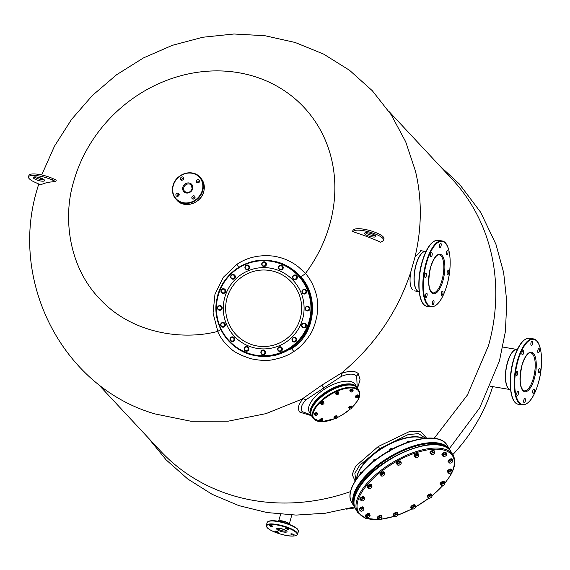 <?xml version="1.0" encoding="UTF-8"?>
<svg xmlns="http://www.w3.org/2000/svg" width="570" height="570" viewBox="0 0 570 570"><rect width="100%" height="100%" fill="white"/><g stroke="black" fill="none" stroke-linecap="round" stroke-linejoin="round"><path stroke-width="0.85" d="M492.665 386.617A161.517 143.953 137 0 1 452.78 454.653M354.996 507.906A161.517 143.953 137 0 1 346.553 509.11M425.27 438.159L418.651 433.628L408.156 434.568L379.784 448.676L359.599 465.369L354.861 473.307L355.773 480.061M434.226 438.266L467.421 395.003L488.476 345.705A199.336 177.662 -43 0 0 451.982 178.994L389.011 111.499M350.5 491.618A199.336 177.662 137 0 1 160.476 450.963L97.506 383.46M412.466 289.738C410.015 286.56 409.424 280.782 410.678 272.417L414.974 257.113A199.336 177.662 -43 0 0 415.416 170.986L405.712 141.816L391.227 114.812L372.331 90.744L349.56 70.302L323.568 54.072L295.103 42.458L264.957 35.732L233.942 34.001L202.856 37.235L172.453 45.287L143.469 57.912L116.579 74.763L92.425 95.425L71.564 119.401L54.513 146.112L41.71 174.954M414.974 257.113L421.244 250.75M426.588 438.123L420.881 431.711L409.232 431.661L378.266 446.51L355.637 466.196L352.182 474.511L355.124 481.066M410.678 272.417C397.611 311.804 374.725 345.221 342.029 372.673L341.295 373.5C349.481 370.593 355.124 370.643 358.238 373.649L356.692 376.136C353.87 373.393 348.776 373.464 341.416 376.343L341.295 373.5M341.416 376.343L305.983 399.741L303.162 398.679C298.26 404.358 297.162 408.861 299.884 412.188L311.512 415.701M357.511 388.248L360.076 379.791L358.238 373.649M303.162 398.679L265.919 413.649L228.363 421.145L190.907 421.237L155.019 413.927C62.501 387.322 8.536 281.038 37.513 188.143L38.732 183.989M56.038 180.825A321.416 268.94 -98.1 0 1 56.245 180.091L52.625 178.474A15.761 4.026 -164.3 0 0 37.449 174.206A15.761 4.026 -164.3 0 0 28.913 175.425L28.5 176.892A15.761 4.026 -164.3 0 0 35.126 182.371L40.776 184.901A78.197 19.971 15.7 0 1 55.831 181.559A321.416 268.94 -98.1 0 1 56.038 180.825M329.724 224.552A139.999 124.78 -43 0 0 238.353 72.661A139.999 124.78 -43 0 0 73.73 181.388C62.721 216.913 68.35 267.088 100.413 299.585C131.542 332.973 181.552 340.824 217.64 331.441C220.633 338.16 225.1 343.952 231.042 348.819C234.242 352.146 240.875 355.452 250.942 358.737C260.241 360.632 267.658 360.931 273.187 359.627C281.573 357.974 288.47 355.26 293.878 351.483C299.442 348.021 304.615 342.769 309.382 335.723C312.716 331.142 315.288 324.252 317.091 315.046C317.96 304.622 317.519 297.227 315.752 292.866C313.65 285.442 310.222 278.958 305.484 273.422C316.678 258.367 324.765 242.079 329.724 224.552M354.376 229.354L352.994 230.13A321.416 76.936 109.4 0 1 352.787 230.864A321.416 76.936 109.4 0 1 352.581 231.598A78.197 19.971 15.7 0 1 380.66 242.214L382.819 241.003A15.761 4.026 15.7 0 0 383.56 240.177A15.761 4.026 15.7 0 0 371.369 232.596A15.761 4.026 15.7 0 0 353.963 230.821L354.376 229.354A15.761 4.026 15.7 0 1 371.775 231.135A15.761 4.026 15.7 0 1 383.973 238.709L383.56 240.177M342.029 372.673L321.836 385.149L302.086 399.057M305.983 399.741C301.245 404.857 300.148 408.875 302.684 411.804L310.999 414.867A26.79 11.934 149 0 0 311.363 415.395M357.212 387.828L356.692 376.136M44.068 179.692A5.907 1.511 15.7 0 1 34.243 176.928M55.831 181.559L52.212 179.942A15.761 4.026 -164.3 0 0 37.036 175.667A15.761 4.026 -164.3 0 0 28.5 176.892M352.581 231.598L353.963 230.821M365.491 232.788A5.907 1.511 -164.3 0 0 375.317 235.545M217.64 331.441L220.889 329.56M305.484 273.422L298.559 267.038C294.255 263.753 294.398 264.003 290.707 261.844C285.613 259.001 279.678 257.077 272.902 256.058C259.108 254.655 247.109 257.412 236.899 264.33L223.255 277.348L214.954 294.327L213.059 313.13L217.811 331.377M291.548 348.719C315.516 334.398 319.371 296.371 300.54 276.414L288.121 266.418L272.845 261.074A48.058 47.738 -80 0 0 272.724 261.053L272.845 261.074A48.058 47.738 -80 0 1 290.657 348.562A48.058 47.738 -80 0 1 256.194 355.744L274.968 355.58L291.548 348.719L293.878 351.483M305.356 273.557C302.991 275.552 301.387 276.5 300.54 276.414M33.552 178.132A5.907 1.511 15.7 0 1 33.26 177.448A5.907 1.511 15.7 0 1 38.226 177.306A5.907 1.511 15.7 0 1 44.353 179.956A5.907 1.511 15.7 0 1 44.638 180.647A5.907 1.511 15.7 0 1 39.672 180.783A5.907 1.511 15.7 0 1 33.552 178.132M375.601 235.809A5.907 1.511 -164.3 0 0 369.474 233.159A5.907 1.511 -164.3 0 0 364.508 233.301A5.907 1.511 -164.3 0 0 364.793 233.985A5.907 1.511 -164.3 0 0 370.92 236.643A5.907 1.511 -164.3 0 0 375.886 236.5A5.907 1.511 -164.3 0 0 375.601 235.809M309.36 412.139A26.79 11.934 -31 0 1 325.085 388.769A26.79 11.934 -31 0 1 354.59 383.617A26.79 11.934 149 0 1 355.267 384.522L356.906 387.244A26.79 11.934 149 0 0 356.221 386.339A26.79 11.934 149 0 0 326.724 391.483A26.79 11.934 149 0 0 310.992 414.86L309.36 412.139M539.277 368.576A2.166 0.812 -80.4 0 1 539.712 368.377A2.166 0.812 -80.4 0 1 540.218 370.108A2.166 0.812 -80.4 0 1 539.427 372.445A2.166 0.812 -80.4 0 1 538.992 372.652A2.166 0.812 -80.4 0 1 538.486 370.92A2.166 0.812 -80.4 0 1 539.277 368.576M534.104 389.196A2.166 0.812 -80.4 0 1 534.275 391.64A2.166 0.812 -80.4 0 1 533.171 393.343A2.166 0.812 -80.4 0 1 532.964 393.229A2.166 0.812 -80.4 0 1 532.793 390.778A2.166 0.812 -80.4 0 1 533.898 389.075A2.166 0.812 -80.4 0 1 534.104 389.196M525.433 399.713A2.166 0.812 -80.4 0 1 524.193 402.769A2.166 0.812 -80.4 0 1 523.68 401.551A2.166 0.812 -80.4 0 1 524.92 398.494A2.166 0.812 -80.4 0 1 525.433 399.713M518.351 393.977A2.166 0.812 -80.4 0 1 517.318 395.395A2.166 0.812 -80.4 0 1 517.011 392.538A2.166 0.812 -80.4 0 1 518.037 391.12A2.166 0.812 -80.4 0 1 518.351 393.977M517.004 375.345A2.166 0.812 -80.4 0 1 516.57 375.545A2.166 0.812 -80.4 0 1 516.064 373.813A2.166 0.812 -80.4 0 1 516.855 371.476A2.166 0.812 -80.4 0 1 517.289 371.277A2.166 0.812 -80.4 0 1 517.795 373.008A2.166 0.812 -80.4 0 1 517.004 375.345M522.177 354.732A2.166 0.812 -80.4 0 1 522.006 352.281A2.166 0.812 -80.4 0 1 523.103 350.579A2.166 0.812 -80.4 0 1 523.31 350.7A2.166 0.812 -80.4 0 1 523.488 353.144A2.166 0.812 -80.4 0 1 522.384 354.854A2.166 0.812 -80.4 0 1 522.177 354.732M530.848 344.209A2.166 0.812 -80.4 0 1 532.081 341.152A2.166 0.812 -80.4 0 1 532.601 342.378A2.166 0.812 -80.4 0 1 531.361 345.427A2.166 0.812 -80.4 0 1 530.848 344.209M537.93 349.944A2.166 0.812 -80.4 0 1 538.964 348.527A2.166 0.812 -80.4 0 1 539.27 351.384A2.166 0.812 -80.4 0 1 538.244 352.802A2.166 0.812 -80.4 0 1 537.93 349.944M291.947 533.869A1.774 0.456 15.7 0 1 294.198 534.938A1.774 0.456 15.7 0 1 293.044 535.045A1.774 0.456 15.7 0 1 290.786 533.976A1.774 0.456 15.7 0 1 291.947 533.869M278.196 532.045A1.774 0.456 15.7 0 1 278.281 532.252A1.774 0.456 15.7 0 1 276.792 532.295A1.774 0.456 15.7 0 1 274.954 531.497A1.774 0.456 15.7 0 1 274.868 531.29A1.774 0.456 15.7 0 1 276.357 531.247A1.774 0.456 15.7 0 1 278.196 532.045M271.74 526.587A1.774 0.456 15.7 0 1 269.482 525.519A1.774 0.456 15.7 0 1 270.643 525.412A1.774 0.456 15.7 0 1 272.895 526.481A1.774 0.456 15.7 0 1 271.74 526.587M285.485 528.411A1.774 0.456 15.7 0 1 285.399 528.205A1.774 0.456 15.7 0 1 286.888 528.162A1.774 0.456 15.7 0 1 288.726 528.953A1.774 0.456 15.7 0 1 288.812 529.159A1.774 0.456 15.7 0 1 287.323 529.202A1.774 0.456 15.7 0 1 285.485 528.411M397.126 464.272A2.365 1.054 -31 0 1 396.741 464.016A2.365 1.054 -31 0 1 396.863 463.161A2.365 1.054 -31 0 1 398.943 461.536A2.365 1.054 -31 0 1 400.796 461.579A2.365 1.054 -31 0 1 400.838 462.042M396.67 463.802A2.365 1.054 -31 0 1 396.513 463.638A2.365 1.054 -31 0 1 396.635 462.783A2.365 1.054 -31 0 1 398.715 461.159A2.365 1.054 -31 0 1 400.568 461.201A2.365 1.054 -31 0 1 400.632 461.415M380.981 475.18A2.365 1.054 -31 0 1 380.29 474.881A2.365 1.054 -31 0 1 380.219 474.561A2.365 1.054 -31 0 1 382.078 472.587A2.365 1.054 -31 0 1 384.337 472.445A2.365 1.054 -31 0 1 384.408 472.765A2.365 1.054 -31 0 1 384.273 473.2M380.219 474.668A2.365 1.054 -31 0 1 380.062 474.504A2.365 1.054 -31 0 1 379.991 474.183A2.365 1.054 -31 0 1 381.85 472.209A2.365 1.054 -31 0 1 384.109 472.067A2.365 1.054 -31 0 1 384.18 472.281M367.842 487.699A2.365 1.054 -31 0 1 367.486 487.514A2.365 1.054 -31 0 1 367.429 487.435A2.365 1.054 -31 0 1 368.819 485.369A2.365 1.054 -31 0 1 371.419 484.913A2.365 1.054 -31 0 1 371.476 484.999A2.365 1.054 -31 0 1 371.519 485.483M367.258 487.136A2.365 1.054 -31 0 1 367.201 487.058A2.365 1.054 -31 0 1 368.591 484.992A2.365 1.054 -31 0 1 371.191 484.536A2.365 1.054 -31 0 1 371.248 484.621A2.365 1.054 -31 0 1 371.291 484.707M360.568 500.032A2.365 1.054 -31 0 1 360.119 499.755A2.365 1.054 -31 0 1 361.131 497.959A2.365 1.054 -31 0 1 363.681 497.04A2.365 1.054 -31 0 1 364.173 497.318A2.365 1.054 -31 0 1 364.202 497.845M360.055 499.541A2.365 1.054 -31 0 1 359.891 499.377A2.365 1.054 -31 0 1 360.903 497.582A2.365 1.054 -31 0 1 363.453 496.662A2.365 1.054 -31 0 1 363.945 496.94A2.365 1.054 -31 0 1 364.016 497.161M360.105 510.271A2.365 1.054 -31 0 1 359.478 509.979A2.365 1.054 -31 0 1 360.155 508.461A2.365 1.054 -31 0 1 362.378 507.286A2.365 1.054 -31 0 1 363.532 507.542A2.365 1.054 -31 0 1 363.496 508.233M359.413 509.765A2.365 1.054 -31 0 1 359.25 509.601A2.365 1.054 -31 0 1 359.927 508.084A2.365 1.054 -31 0 1 362.149 506.908A2.365 1.054 -31 0 1 363.304 507.165A2.365 1.054 -31 0 1 363.375 507.378M365.976 516.798A2.365 1.054 -31 0 1 365.598 516.541A2.365 1.054 -31 0 1 367.7 514.097A2.365 1.054 -31 0 1 369.652 514.104A2.365 1.054 -31 0 1 369.702 514.553M365.534 516.32A2.365 1.054 -31 0 1 365.377 516.163A2.365 1.054 -31 0 1 367.479 513.72A2.365 1.054 -31 0 1 369.424 513.727A2.365 1.054 -31 0 1 369.495 513.941M378.102 518.728A2.365 1.054 -31 0 1 377.554 518.443A2.365 1.054 -31 0 1 378.851 516.441A2.365 1.054 -31 0 1 381.608 516.007A2.365 1.054 -31 0 1 381.601 516.627M377.482 518.23A2.365 1.054 -31 0 1 377.326 518.066A2.365 1.054 -31 0 1 378.623 516.064A2.365 1.054 -31 0 1 381.38 515.629A2.365 1.054 -31 0 1 381.444 515.843M394.02 515.679A2.365 1.054 -31 0 1 393.521 515.401A2.365 1.054 -31 0 1 394.112 513.955A2.365 1.054 -31 0 1 397.568 512.964A2.365 1.054 -31 0 1 397.582 513.534M393.45 515.18A2.365 1.054 -31 0 1 393.293 515.024A2.365 1.054 -31 0 1 393.891 513.577A2.365 1.054 -31 0 1 397.34 512.587A2.365 1.054 -31 0 1 397.411 512.801M411.447 508.127A2.365 1.054 -31 0 1 411.063 507.87A2.365 1.054 -31 0 1 411.184 507.015A2.365 1.054 -31 0 1 413.264 505.391A2.365 1.054 -31 0 1 415.117 505.433A2.365 1.054 -31 0 1 415.159 505.896M410.991 507.656A2.365 1.054 -31 0 1 410.835 507.492A2.365 1.054 -31 0 1 410.956 506.637A2.365 1.054 -31 0 1 413.036 505.013A2.365 1.054 -31 0 1 414.889 505.056A2.365 1.054 -31 0 1 414.953 505.269M428.213 497.297A2.365 1.054 -31 0 1 427.514 497.004A2.365 1.054 -31 0 1 427.45 496.684A2.365 1.054 -31 0 1 429.31 494.71A2.365 1.054 -31 0 1 431.568 494.568A2.365 1.054 -31 0 1 431.64 494.881A2.365 1.054 -31 0 1 431.504 495.316M427.45 496.784A2.365 1.054 -31 0 1 427.293 496.627A2.365 1.054 -31 0 1 427.222 496.306A2.365 1.054 -31 0 1 429.082 494.332A2.365 1.054 -31 0 1 431.34 494.19A2.365 1.054 -31 0 1 431.412 494.404M440.788 484.714A2.365 1.054 -31 0 1 440.439 484.529A2.365 1.054 -31 0 1 440.375 484.45A2.365 1.054 -31 0 1 441.764 482.391A2.365 1.054 -31 0 1 444.365 481.935A2.365 1.054 -31 0 1 444.429 482.013A2.365 1.054 -31 0 1 444.472 482.505M440.211 484.151A2.365 1.054 -31 0 1 440.147 484.072A2.365 1.054 -31 0 1 441.536 482.013A2.365 1.054 -31 0 1 444.144 481.557A2.365 1.054 -31 0 1 444.201 481.636A2.365 1.054 -31 0 1 444.244 481.728M448.134 472.402A2.365 1.054 -31 0 1 447.685 472.124A2.365 1.054 -31 0 1 448.697 470.328A2.365 1.054 -31 0 1 451.248 469.409A2.365 1.054 -31 0 1 451.732 469.687A2.365 1.054 -31 0 1 451.768 470.214M447.614 471.91A2.365 1.054 -31 0 1 447.457 471.746A2.365 1.054 -31 0 1 448.469 469.951A2.365 1.054 -31 0 1 451.02 469.032A2.365 1.054 -31 0 1 451.504 469.309A2.365 1.054 -31 0 1 451.575 469.53M448.953 462.199A2.365 1.054 -31 0 1 448.326 461.907A2.365 1.054 -31 0 1 448.996 460.389A2.365 1.054 -31 0 1 451.226 459.213A2.365 1.054 -31 0 1 452.373 459.47A2.365 1.054 -31 0 1 452.345 460.161M448.255 461.693A2.365 1.054 -31 0 1 448.098 461.529A2.365 1.054 -31 0 1 448.768 460.011A2.365 1.054 -31 0 1 450.998 458.836A2.365 1.054 -31 0 1 452.145 459.092A2.365 1.054 -31 0 1 452.217 459.306M442.577 455.601A2.365 1.054 -31 0 1 442.206 455.345A2.365 1.054 -31 0 1 444.308 452.908A2.365 1.054 -31 0 1 446.253 452.908A2.365 1.054 -31 0 1 446.303 453.357M442.135 455.131A2.365 1.054 -31 0 1 441.978 454.967A2.365 1.054 -31 0 1 444.08 452.53A2.365 1.054 -31 0 1 446.025 452.53A2.365 1.054 -31 0 1 446.096 452.744M430.799 453.727A2.365 1.054 -31 0 1 430.25 453.442A2.365 1.054 -31 0 1 431.547 451.44A2.365 1.054 -31 0 1 434.304 451.005A2.365 1.054 -31 0 1 434.297 451.625M430.179 453.221A2.365 1.054 -31 0 1 430.022 453.065A2.365 1.054 -31 0 1 431.319 451.062A2.365 1.054 -31 0 1 434.076 450.628A2.365 1.054 -31 0 1 434.141 450.841M414.789 456.77A2.365 1.054 -31 0 1 414.283 456.484A2.365 1.054 -31 0 1 414.882 455.038A2.365 1.054 -31 0 1 418.337 454.048A2.365 1.054 -31 0 1 418.351 454.625M414.219 456.271A2.365 1.054 -31 0 1 414.062 456.107A2.365 1.054 -31 0 1 414.661 454.661A2.365 1.054 -31 0 1 418.109 453.67A2.365 1.054 -31 0 1 418.18 453.884M434.461 451.896L433.848 450.884L432.096 451.219L430.521 452.559L431.312 454.582L432.324 454.632A1.888 0.841 149 0 0 433.991 453.798A1.888 0.841 149 0 0 434.639 452.979A1.888 0.841 149 0 0 434.689 452.623L434.461 451.896L432.708 452.231L431.134 453.57L431.312 454.582L432.324 454.632A1.888 0.841 149 0 1 431.839 454.661L431.697 454.646M423.902 438.38A1.083 0.485 -31 0 1 424.586 438.102A1.083 0.485 -31 0 1 424.871 438.081A1.083 0.485 -31 0 1 425.099 438.195M430.521 452.559L431.134 453.57M432.096 451.219L432.708 452.231M434.689 452.623L434.689 452.623A1.888 0.841 149 0 0 433.72 452.288A1.888 0.841 149 0 0 432.053 453.129A1.888 0.841 149 0 0 431.355 454.297A1.888 0.841 149 0 0 431.839 454.661M423.717 438.408A0.884 0.392 -31 0 1 424.422 438.074A0.884 0.392 -31 0 1 424.65 438.059A0.884 0.392 -31 0 1 424.743 438.081M415.58 457.61A1.888 0.841 149 0 1 415.644 456.641A1.888 0.841 149 0 1 417.119 455.53A1.888 0.841 149 0 1 418.537 455.401A1.888 0.841 149 0 1 418.672 456.021A1.888 0.841 149 0 1 418.473 456.37L418.85 455.451L417.34 453.877L415.409 454.71L414.383 456.093L415.58 457.61A1.888 0.841 149 0 0 415.872 457.71A1.888 0.841 149 0 0 416.998 457.482A1.888 0.841 149 0 0 418.473 456.37L418.85 455.451L417.945 454.896L416.022 455.722L414.996 457.111M407.279 442.356A1.083 0.485 -31 0 1 407.293 442.099A1.083 0.485 -31 0 1 408.255 441.258A1.083 0.485 -31 0 1 408.904 441.13A1.083 0.485 -31 0 1 409.139 441.237M415.409 454.71L416.022 455.722M417.34 453.877L417.945 454.896M407.351 441.985A0.884 0.392 -31 0 1 407.372 441.893A0.884 0.392 -31 0 1 408.163 441.209A0.884 0.392 -31 0 1 408.69 441.102A0.884 0.392 -31 0 1 408.783 441.123M401.187 462.619L400.575 461.6L399.086 461.572L397.276 462.769L396.955 463.994L397.568 465.006L398.444 465.241A1.888 0.841 149 0 0 400.097 464.657A1.888 0.841 149 0 0 401.13 463.553A1.888 0.841 149 0 0 401.159 463.453L401.187 462.619L399.698 462.591L397.889 463.78L397.568 465.006M389.738 449.887A1.083 0.485 -31 0 1 389.745 449.623A1.083 0.485 -31 0 1 390.343 448.989A1.083 0.485 -31 0 1 391.362 448.654A1.083 0.485 -31 0 1 391.59 448.768M401.159 463.453L400.867 463.838L401.159 463.453A1.888 0.841 149 0 0 400.582 462.826A1.888 0.841 149 0 0 398.929 463.41A1.888 0.841 149 0 0 397.867 464.621A1.888 0.841 149 0 0 398.33 465.234L398.337 465.234A1.888 0.841 149 0 0 398.444 465.241M397.276 462.769L397.889 463.78M399.086 461.572L399.698 462.591M389.802 449.516A0.884 0.392 -31 0 1 389.823 449.424A0.884 0.392 -31 0 1 390.315 448.904A0.884 0.392 -31 0 1 391.141 448.633A0.884 0.392 -31 0 1 391.234 448.654M384.707 474.311L383.724 472.281L381.879 472.794L380.468 474.169L381.786 476.085M373.286 460.752A1.083 0.485 -31 0 1 373.293 460.496A1.083 0.485 -31 0 1 373.571 460.111A1.083 0.485 -31 0 1 374.903 459.527A1.083 0.485 -31 0 1 375.138 459.634M384.337 473.3L383.546 473.777A1.888 0.841 149 0 0 381.921 474.724A1.888 0.841 149 0 0 381.43 475.85A1.888 0.841 149 0 0 381.872 476.107A1.888 0.841 149 0 0 382.563 476.028A1.888 0.841 149 0 0 384.194 475.081A1.888 0.841 149 0 0 384.672 474.418L384.686 473.955A1.888 0.841 149 0 0 383.546 473.777L382.491 473.805L381.081 475.188L381.508 476.057M380.468 474.169L381.081 475.188M381.879 472.794L382.491 473.805M373.35 460.382A0.884 0.392 -31 0 1 373.371 460.289A0.884 0.392 -31 0 1 373.599 459.976A0.884 0.392 -31 0 1 374.69 459.498A0.884 0.392 -31 0 1 374.782 459.52M384.672 474.418A1.888 0.841 149 0 0 384.686 473.955M368.833 488.618A1.888 0.841 149 0 1 368.676 487.742A1.888 0.841 149 0 1 370.044 486.58A1.888 0.841 149 0 1 371.562 486.296A1.888 0.841 149 0 1 371.811 486.972L371.825 486.944A1.888 0.841 149 0 1 371.718 487.165L371.989 486.26L371.376 485.248L370.258 484.856L368.334 485.825L367.529 487.179L368.833 488.618A1.888 0.841 149 0 0 369.011 488.654A1.888 0.841 149 0 0 370.357 488.326A1.888 0.841 149 0 0 371.718 487.165L371.989 486.26L370.87 485.875L368.947 486.844L368.142 488.198M360.425 473.307A1.083 0.485 -31 0 1 360.432 473.043A1.083 0.485 -31 0 1 360.489 472.936A1.083 0.485 -31 0 1 362.021 472.074L361.829 472.053A0.884 0.392 -31 0 1 361.921 472.074M370.258 484.856L370.87 485.875M368.334 485.825L368.947 486.844M360.489 472.936A0.884 0.392 -31 0 1 360.511 472.844A0.884 0.392 -31 0 1 360.554 472.751A0.884 0.392 -31 0 1 361.829 472.053M364.465 498.273L363.852 497.261L362.214 497.418L360.511 498.693L361.052 500.83L362 500.98A1.888 0.841 149 0 0 363.674 500.261A1.888 0.841 149 0 0 364.508 499.291A1.888 0.841 149 0 0 364.565 499.064L364.465 498.273L362.826 498.429L361.123 499.712L361.052 500.83L362 500.98A1.888 0.841 149 0 1 361.708 500.98L361.651 500.973M362.214 497.418L362.826 498.429M364.565 499.064L364.394 499.398L364.565 499.064A1.888 0.841 149 0 0 363.781 498.579A1.888 0.841 149 0 0 362.107 499.291A1.888 0.841 149 0 0 361.223 500.496A1.888 0.841 149 0 0 361.708 500.98M360.511 498.693L361.123 499.712M360.831 508.041L361.444 509.053L360.96 509.972A1.888 0.841 149 0 0 360.682 511.034A1.888 0.841 149 0 0 361.067 511.197A1.888 0.841 149 0 0 361.971 511.055A1.888 0.841 149 0 0 363.539 510.022L364.016 509.103L362.734 507.364L360.831 508.041L359.599 509.43L360.931 511.176M362.734 507.364L363.346 508.376L361.444 509.053M363.539 510.022A1.888 0.841 149 0 0 363.867 509.516L363.346 508.376M363.867 509.516A1.888 0.841 149 0 0 363.817 508.96A1.888 0.841 149 0 0 362.527 508.939A1.888 0.841 149 0 0 360.96 509.972L360.212 510.449M370.122 515.244L369.51 514.233L368.192 514.019L366.31 515.109L365.748 516.413L366.353 517.425L367.671 517.638L367.144 517.752A1.888 0.841 149 0 0 367.187 517.76A1.888 0.841 149 0 0 368.747 517.318A1.888 0.841 149 0 0 369.973 516.121L370.122 515.244L368.804 515.038L366.923 516.128L366.353 517.425M368.192 514.019L368.804 515.038M366.31 515.109L366.923 516.128M369.973 516.121A1.888 0.841 149 0 0 369.987 516.078A1.888 0.841 149 0 0 369.595 515.365A1.888 0.841 149 0 0 367.999 515.807A1.888 0.841 149 0 0 366.774 517.004A1.888 0.841 149 0 0 367.144 517.752M381.765 516.897L381.152 515.886L379.399 516.221L377.825 517.56L378.615 519.584L379.627 519.641A1.888 0.841 149 0 0 381.294 518.8A1.888 0.841 149 0 0 381.943 517.98A1.888 0.841 149 0 0 381.993 517.624L381.765 516.897L380.005 517.232L378.437 518.572L378.615 519.584L379.627 519.641A1.888 0.841 149 0 1 379.143 519.662L379 519.648M379.399 516.221L380.005 517.232M377.825 517.56L378.437 518.572M381.993 517.624L381.993 517.624A1.888 0.841 149 0 0 381.024 517.289A1.888 0.841 149 0 0 379.356 518.13A1.888 0.841 149 0 0 378.658 519.298A1.888 0.841 149 0 0 379.143 519.662M394.81 516.527A1.888 0.841 149 0 1 394.875 515.551A1.888 0.841 149 0 1 396.349 514.446A1.888 0.841 149 0 1 397.767 514.311A1.888 0.841 149 0 1 397.903 514.931A1.888 0.841 149 0 1 397.703 515.287L398.081 514.368L396.57 512.793L394.639 513.62L393.614 515.009L394.81 516.527A1.888 0.841 149 0 0 395.103 516.62A1.888 0.841 149 0 0 396.228 516.392A1.888 0.841 149 0 0 397.703 515.287L398.081 514.368L397.183 513.805L395.252 514.639L394.226 516.021M394.639 513.62L395.252 514.639M396.57 512.793L397.183 513.805M415.509 506.474L414.896 505.455L413.407 505.426L411.597 506.623L411.276 507.849L411.889 508.86L412.766 509.096A1.888 0.841 149 0 0 414.418 508.518A1.888 0.841 149 0 0 415.452 507.407A1.888 0.841 149 0 0 415.48 507.307L415.509 506.474L414.02 506.445L412.21 507.642L411.889 508.86M411.597 506.623L412.21 507.642M413.407 505.426L414.02 506.445M415.48 507.307L415.188 507.692L415.48 507.307A1.888 0.841 149 0 0 414.903 506.68A1.888 0.841 149 0 0 413.25 507.264A1.888 0.841 149 0 0 412.188 508.476A1.888 0.841 149 0 0 412.651 509.088L412.659 509.088A1.888 0.841 149 0 0 412.766 509.096M431.939 496.427L430.956 494.404L429.11 494.91L427.7 496.292L429.011 498.209M427.7 496.292L428.74 498.18M429.11 494.91L429.723 495.928L428.305 497.311M431.568 495.416L429.723 495.928M431.903 496.541L431.918 496.078A1.888 0.841 149 0 0 430.778 495.9A1.888 0.841 149 0 0 429.153 496.841A1.888 0.841 149 0 0 428.661 497.966A1.888 0.841 149 0 0 429.103 498.223A1.888 0.841 149 0 0 429.794 498.151A1.888 0.841 149 0 0 431.426 497.204A1.888 0.841 149 0 0 431.903 496.541A1.888 0.841 149 0 0 431.918 496.078M441.786 485.633A1.888 0.841 149 0 1 441.629 484.764A1.888 0.841 149 0 1 442.99 483.602A1.888 0.841 149 0 1 444.514 483.31A1.888 0.841 149 0 1 444.764 483.987A1.888 0.841 149 0 1 444.671 484.179L444.935 483.282L444.322 482.263L443.203 481.878L441.287 482.847L440.482 484.201L441.786 485.633A1.888 0.841 149 0 0 441.964 485.676A1.888 0.841 149 0 0 443.303 485.341A1.888 0.841 149 0 0 444.671 484.179L444.935 483.282L443.816 482.89L441.893 483.859L441.095 485.213M441.287 482.847L441.893 483.859M443.203 481.878L443.816 482.89M452.024 470.642L451.419 469.63L449.78 469.787L448.077 471.062L448.611 473.2L449.566 473.349A1.888 0.841 149 0 0 451.241 472.63A1.888 0.841 149 0 0 452.074 471.661A1.888 0.841 149 0 0 452.124 471.433L452.024 470.642L450.393 470.799L448.683 472.081L448.611 473.2L449.566 473.349A1.888 0.841 149 0 1 449.267 473.349L449.217 473.342M448.077 471.062L448.683 472.081M449.78 469.787L450.393 470.799M452.124 471.433L451.953 471.768L452.124 471.433A1.888 0.841 149 0 0 451.34 470.948A1.888 0.841 149 0 0 449.673 471.661A1.888 0.841 149 0 0 448.782 472.865A1.888 0.841 149 0 0 449.267 473.349M449.68 459.969L450.286 460.98L449.808 461.899A1.888 0.841 149 0 0 449.53 462.961A1.888 0.841 149 0 0 449.908 463.125A1.888 0.841 149 0 0 450.82 462.982A1.888 0.841 149 0 0 452.388 461.949L452.865 461.03L451.582 459.292L449.68 459.969L448.447 461.358L449.78 463.104M451.582 459.292L452.195 460.303L451.376 460.866A1.888 0.841 149 0 0 449.808 461.899L449.06 462.377M452.388 461.949A1.888 0.841 149 0 0 452.715 461.444L452.666 460.888A1.888 0.841 149 0 0 451.376 460.866L450.286 460.98M452.715 461.444A1.888 0.841 149 0 0 452.666 460.888L452.195 460.303M446.723 454.048L446.111 453.036L444.799 452.822L442.911 453.92L442.349 455.216L442.954 456.235L444.272 456.442L443.752 456.563A1.888 0.841 149 0 0 443.788 456.563A1.888 0.841 149 0 0 445.348 456.121A1.888 0.841 149 0 0 446.574 454.924L446.723 454.048L445.405 453.841L443.524 454.931L442.954 456.235M442.911 453.92L443.524 454.931M444.799 452.822L445.405 453.841M446.574 454.924A1.888 0.841 149 0 0 446.588 454.881A1.888 0.841 149 0 0 446.196 454.169A1.888 0.841 149 0 0 444.6 454.611A1.888 0.841 149 0 0 443.375 455.808A1.888 0.841 149 0 0 443.752 456.563M361.765 472.366A1.888 0.841 149 0 0 361.33 472.58A1.888 0.841 149 0 0 360.105 473.777A1.888 0.841 149 0 0 360.09 473.82A1.888 0.841 149 0 0 360.076 473.848M362.406 472.259L360.09 473.82M360.105 473.777L359.955 474.646M375.751 459.584L375.815 459.591A1.888 0.841 149 0 0 375.751 459.584A1.888 0.841 149 0 0 374.846 459.726A1.888 0.841 149 0 0 373.279 460.76A1.888 0.841 149 0 0 372.951 461.265A1.888 0.841 149 0 0 372.923 461.337M375.929 459.612L373.279 460.76L372.908 461.864M372.951 461.265L372.794 461.679M374.027 460.289L374.305 460.752M392.231 448.718A1.888 0.841 149 0 0 392.203 448.718A1.888 0.841 149 0 0 391.911 448.718A1.888 0.841 149 0 0 390.236 449.431A1.888 0.841 149 0 0 389.403 450.4A1.888 0.841 149 0 0 389.388 450.428L389.403 450.4M391.911 448.718L392.858 448.861L390.236 449.431L389.346 450.635L389.445 451.419M391.227 449.018L391.526 449.509M409.78 441.187L409.752 441.187A1.888 0.841 149 0 0 409.752 441.187A1.888 0.841 149 0 0 408.405 441.515A1.888 0.841 149 0 0 407.158 442.505M410.621 441.643L409.93 441.223L408.405 441.515L407.044 442.676M409.93 441.223L409.502 441.258L409.73 441.629M425.804 438.159A1.888 0.841 149 0 0 425.712 438.145A1.888 0.841 149 0 0 425.021 438.216A1.888 0.841 149 0 0 424.821 438.28M426.075 438.188L424.842 438.273M320.312 420.909A1.674 0.748 -31 0 1 319.848 420.703A1.674 0.748 -31 0 1 319.934 420.097A1.674 0.748 -31 0 1 321.409 418.943A1.674 0.748 -31 0 1 322.713 418.971A1.674 0.748 -31 0 1 322.684 419.484M319.798 420.546A1.674 0.748 -31 0 1 319.685 420.432A1.674 0.748 -31 0 1 319.77 419.826A1.674 0.748 -31 0 1 321.245 418.672A1.674 0.748 -31 0 1 322.549 418.701A1.674 0.748 -31 0 1 322.599 418.857M334.661 418.173A1.674 0.748 -31 0 1 334.241 418.024A1.674 0.748 -31 0 1 334.198 417.967A1.674 0.748 -31 0 1 335.181 416.506A1.674 0.748 -31 0 1 337.027 416.178A1.674 0.748 -31 0 1 337.062 416.235A1.674 0.748 -31 0 1 337.034 416.748M334.077 417.746A1.674 0.748 -31 0 1 334.034 417.689A1.674 0.748 -31 0 1 335.017 416.228A1.674 0.748 -31 0 1 336.863 415.908A1.674 0.748 -31 0 1 336.906 415.965A1.674 0.748 -31 0 1 336.934 416.029M349.453 408.405A1.674 0.748 -31 0 1 348.99 408.198A1.674 0.748 -31 0 1 349.467 407.123A1.674 0.748 -31 0 1 351.042 406.289A1.674 0.748 -31 0 1 351.854 406.467A1.674 0.748 -31 0 1 351.825 406.98M348.94 408.042A1.674 0.748 -31 0 1 348.826 407.921A1.674 0.748 -31 0 1 349.303 406.852A1.674 0.748 -31 0 1 350.878 406.018A1.674 0.748 -31 0 1 351.69 406.196A1.674 0.748 -31 0 1 351.74 406.353M356.022 397.326A1.674 0.748 -31 0 1 355.559 397.119A1.674 0.748 -31 0 1 356.471 395.701A1.674 0.748 -31 0 1 358.423 395.388A1.674 0.748 -31 0 1 358.395 395.901M355.509 396.962A1.674 0.748 -31 0 1 355.395 396.848A1.674 0.748 -31 0 1 356.307 395.43A1.674 0.748 -31 0 1 358.259 395.117A1.674 0.748 -31 0 1 358.309 395.274M350.514 391.426A1.674 0.748 -31 0 1 350.051 391.22A1.674 0.748 -31 0 1 350.137 390.614A1.674 0.748 -31 0 1 351.612 389.46A1.674 0.748 -31 0 1 352.923 389.495A1.674 0.748 -31 0 1 352.887 390.001M350.001 391.063A1.674 0.748 -31 0 1 349.887 390.949A1.674 0.748 -31 0 1 349.973 390.343A1.674 0.748 -31 0 1 351.448 389.189A1.674 0.748 -31 0 1 352.759 389.217A1.674 0.748 -31 0 1 352.809 389.374M336.165 394.169A1.674 0.748 -31 0 1 335.744 394.012A1.674 0.748 -31 0 1 335.702 393.955A1.674 0.748 -31 0 1 336.685 392.495A1.674 0.748 -31 0 1 338.53 392.174A1.674 0.748 -31 0 1 338.573 392.231A1.674 0.748 -31 0 1 338.537 392.737M335.58 393.742A1.674 0.748 -31 0 1 335.538 393.685A1.674 0.748 -31 0 1 336.521 392.224A1.674 0.748 -31 0 1 338.366 391.904A1.674 0.748 -31 0 1 338.409 391.961A1.674 0.748 -31 0 1 338.438 392.025M321.373 403.938A1.674 0.748 -31 0 1 320.91 403.724A1.674 0.748 -31 0 1 321.387 402.648A1.674 0.748 -31 0 1 322.962 401.822A1.674 0.748 -31 0 1 323.781 402A1.674 0.748 -31 0 1 323.746 402.505M320.86 403.567A1.674 0.748 -31 0 1 320.746 403.453A1.674 0.748 -31 0 1 321.224 402.377A1.674 0.748 -31 0 1 322.798 401.544A1.674 0.748 -31 0 1 323.618 401.729A1.674 0.748 -31 0 1 323.667 401.878M314.811 415.01A1.674 0.748 -31 0 1 314.341 414.803A1.674 0.748 -31 0 1 315.26 413.385A1.674 0.748 -31 0 1 317.212 413.079A1.674 0.748 -31 0 1 317.184 413.585M314.298 414.647A1.674 0.748 -31 0 1 314.177 414.532A1.674 0.748 -31 0 1 315.096 413.115A1.674 0.748 -31 0 1 317.048 412.801A1.674 0.748 -31 0 1 317.098 412.958M322.77 419.627L322.349 418.929L320.091 420.061L320.632 421.451L321.323 421.486A1.282 0.57 149 0 0 322.449 420.916A1.282 0.57 149 0 0 322.891 420.361A1.282 0.57 149 0 0 322.926 420.126L322.77 419.627L321.58 419.855L320.511 420.767L320.632 421.451L321.323 421.486A1.282 0.57 149 0 1 320.988 421.508L320.896 421.494M320.091 420.061L320.511 420.767M321.159 419.157L321.58 419.855M322.926 420.126L322.926 420.126A1.282 0.57 149 0 0 322.264 419.898A1.282 0.57 149 0 0 321.138 420.461A1.282 0.57 149 0 0 320.668 421.259A1.282 0.57 149 0 0 320.988 421.508M337.119 416.891L336.699 416.193L334.44 417.326L334.982 418.715L335.673 418.751A1.282 0.57 149 0 0 336.806 418.18A1.282 0.57 149 0 0 337.24 417.625A1.282 0.57 149 0 0 337.276 417.382L337.119 416.891L335.93 417.119L334.861 418.031L334.982 418.715L335.673 418.751A1.282 0.57 149 0 1 335.338 418.772L335.245 418.758M334.44 417.326L334.861 418.031M335.509 416.421L335.93 417.119M350.322 409.003A26.298 11.714 -31 0 1 337.276 417.546L337.276 417.382A1.282 0.57 149 0 0 336.621 417.155A1.282 0.57 149 0 0 335.488 417.724A1.282 0.57 149 0 0 335.017 418.522A1.282 0.57 149 0 0 335.338 418.772M351.911 407.123L351.49 406.424L349.232 407.557L349.773 408.947L350.464 408.982A1.282 0.57 149 0 0 351.59 408.412A1.282 0.57 149 0 0 352.032 407.856A1.282 0.57 149 0 0 352.068 407.614L351.911 407.123L350.721 407.351L349.652 408.262L349.773 408.947L350.464 408.982A1.282 0.57 149 0 1 350.13 409.003L350.037 408.989M349.232 407.557L349.652 408.262M350.301 406.652L350.721 407.351M352.068 407.614L352.068 407.614A1.282 0.57 149 0 0 351.405 407.386A1.282 0.57 149 0 0 350.279 407.956A1.282 0.57 149 0 0 349.809 408.754A1.282 0.57 149 0 0 350.13 409.003M358.48 396.043L358.06 395.345L355.801 396.485L356.343 397.867L357.034 397.903A1.282 0.57 149 0 0 358.16 397.333A1.282 0.57 149 0 0 358.601 396.777A1.282 0.57 149 0 0 358.637 396.542L358.48 396.043L357.29 396.271L356.221 397.183L356.343 397.867L357.034 397.903A1.282 0.57 149 0 1 356.699 397.924L356.606 397.91M355.801 396.485L356.221 397.183M356.87 395.573L357.29 396.271M358.637 396.542L358.637 396.542A1.282 0.57 149 0 0 357.974 396.314A1.282 0.57 149 0 0 356.849 396.877A1.282 0.57 149 0 0 356.371 397.675A1.282 0.57 149 0 0 356.699 397.924M352.98 390.151L352.552 389.445L350.293 390.585L350.842 391.968L351.526 392.003A1.282 0.57 149 0 0 352.659 391.44A1.282 0.57 149 0 0 353.101 390.878A1.282 0.57 149 0 0 353.129 390.642L352.98 390.151L351.783 390.372L350.721 391.284L350.842 391.968L351.526 392.003A1.282 0.57 149 0 1 351.198 392.025L351.099 392.01M350.293 390.585L350.721 391.284M351.362 389.673L351.783 390.372M353.129 390.642L353.129 390.642A1.282 0.57 149 0 0 352.474 390.414A1.282 0.57 149 0 0 351.341 390.984A1.282 0.57 149 0 0 350.871 391.775A1.282 0.57 149 0 0 351.198 392.025M338.63 392.887L338.202 392.181L335.944 393.321L336.492 394.704L337.176 394.746A1.282 0.57 149 0 0 338.309 394.176A1.282 0.57 149 0 0 338.751 393.621A1.282 0.57 149 0 0 338.78 393.378L338.63 392.887L337.433 393.115L336.371 394.02L336.492 394.704L337.176 394.746A1.282 0.57 149 0 1 336.849 394.761L336.749 394.753M335.944 393.321L336.371 394.02M337.012 392.409L337.433 393.115M338.78 393.378L338.78 393.378A1.282 0.57 149 0 0 338.124 393.15A1.282 0.57 149 0 0 336.991 393.72A1.282 0.57 149 0 0 336.521 394.518A1.282 0.57 149 0 0 336.849 394.761M323.838 402.655L323.411 401.95L321.152 403.09L321.701 404.472L322.385 404.515A1.282 0.57 149 0 0 323.518 403.945A1.282 0.57 149 0 0 323.959 403.389A1.282 0.57 149 0 0 323.988 403.147L323.838 402.655L322.649 402.883L321.58 403.788L321.701 404.472L322.385 404.515A1.282 0.57 149 0 1 322.057 404.529L321.957 404.522M321.152 403.09L321.58 403.788M322.221 402.178L322.649 402.883M323.988 403.147L323.988 403.147A1.282 0.57 149 0 0 323.333 402.919A1.282 0.57 149 0 0 322.2 403.489A1.282 0.57 149 0 0 321.729 404.287A1.282 0.57 149 0 0 322.057 404.529M317.269 413.734L316.849 413.029L314.59 414.169L315.132 415.551L315.823 415.587A1.282 0.57 149 0 0 316.948 415.024A1.282 0.57 149 0 0 317.39 414.461A1.282 0.57 149 0 0 317.419 414.226L317.269 413.734L316.079 413.955L315.011 414.867L315.132 415.551L315.823 415.587A1.282 0.57 149 0 1 315.488 415.608L315.395 415.594M314.59 414.169L315.011 414.867M315.652 413.257L316.079 413.955M317.419 414.226L317.419 414.226A1.282 0.57 149 0 0 316.763 413.998A1.282 0.57 149 0 0 315.637 414.568A1.282 0.57 149 0 0 315.16 415.359A1.282 0.57 149 0 0 315.488 415.608M447.885 270.615A2.166 0.812 -80.4 0 1 448.319 270.415A2.166 0.812 -80.4 0 1 448.825 272.147A2.166 0.812 -80.4 0 1 448.034 274.483A2.166 0.812 -80.4 0 1 447.6 274.69A2.166 0.812 -80.4 0 1 447.094 272.959A2.166 0.812 -80.4 0 1 447.885 270.615M442.712 291.234A2.166 0.812 -80.4 0 1 442.883 293.678A2.166 0.812 -80.4 0 1 441.786 295.381A2.166 0.812 -80.4 0 1 441.579 295.267A2.166 0.812 -80.4 0 1 441.401 292.816A2.166 0.812 -80.4 0 1 442.505 291.113A2.166 0.812 -80.4 0 1 442.712 291.234M434.041 301.751A2.166 0.812 -80.4 0 1 432.808 304.808A2.166 0.812 -80.4 0 1 432.288 303.589A2.166 0.812 -80.4 0 1 433.528 300.533A2.166 0.812 -80.4 0 1 434.041 301.751M426.959 296.015A2.166 0.812 -80.4 0 1 425.925 297.433A2.166 0.812 -80.4 0 1 425.619 294.576A2.166 0.812 -80.4 0 1 426.645 293.158A2.166 0.812 -80.4 0 1 426.959 296.015M425.612 277.383A2.166 0.812 -80.4 0 1 425.177 277.583A2.166 0.812 -80.4 0 1 424.671 275.852A2.166 0.812 -80.4 0 1 425.462 273.514A2.166 0.812 -80.4 0 1 425.897 273.315A2.166 0.812 -80.4 0 1 426.403 275.046A2.166 0.812 -80.4 0 1 425.612 277.383M430.785 256.771A2.166 0.812 -80.4 0 1 430.614 254.32A2.166 0.812 -80.4 0 1 431.711 252.617A2.166 0.812 -80.4 0 1 431.918 252.738A2.166 0.812 -80.4 0 1 432.096 255.182A2.166 0.812 -80.4 0 1 430.991 256.885A2.166 0.812 -80.4 0 1 430.785 256.771M439.456 246.247A2.166 0.812 -80.4 0 1 440.688 243.191A2.166 0.812 -80.4 0 1 441.209 244.409A2.166 0.812 -80.4 0 1 439.969 247.465A2.166 0.812 -80.4 0 1 439.456 246.247M446.538 251.983A2.166 0.812 -80.4 0 1 447.571 250.565A2.166 0.812 -80.4 0 1 447.878 253.422A2.166 0.812 -80.4 0 1 446.851 254.84A2.166 0.812 -80.4 0 1 446.538 251.983M230.038 338.73A2.365 2.351 100 0 1 232.745 336.884A2.365 2.351 100 0 1 234.633 339.684A2.365 2.351 100 0 1 231.926 341.537A2.365 2.351 100 0 1 230.038 338.73M232.774 336.884A2.365 2.351 100 0 1 234.69 339.699A2.365 2.351 100 0 1 231.983 341.544A2.365 2.351 100 0 1 231.954 341.544M244.152 349.325A2.365 2.351 100 0 1 246.874 346.553A2.365 2.351 100 0 1 248.769 348.434A2.365 2.351 100 0 1 246.055 351.206A2.365 2.351 100 0 1 244.152 349.325M246.874 346.553L246.924 346.56A2.365 2.351 100 0 1 246.924 346.56A2.365 2.351 100 0 1 248.826 348.448A2.365 2.351 100 0 1 246.083 351.213L246.055 351.206M261.238 353.664A2.365 2.351 100 0 1 263.611 350.037A2.365 2.351 100 0 1 265.164 353.664A2.365 2.351 100 0 1 261.238 353.664M263.668 350.051L263.611 350.037A2.365 2.351 100 0 1 265.221 353.671A2.365 2.351 100 0 1 262.82 354.697L262.848 354.704M278.687 351.091A2.365 2.351 100 0 1 280.419 346.809A2.365 2.351 100 0 1 282.186 350.023A2.365 2.351 100 0 1 278.687 351.091M280.447 346.817A2.365 2.351 100 0 1 280.476 346.817A2.365 2.351 100 0 1 282.243 350.03A2.365 2.351 100 0 1 279.628 351.469M293.842 342A2.365 2.351 100 0 1 292.018 339.243A2.365 2.351 100 0 1 294.804 337.369A2.365 2.351 100 0 1 296.628 340.126A2.365 2.351 100 0 1 293.842 342M294.761 337.362A2.365 2.351 100 0 1 294.79 337.362A2.365 2.351 100 0 1 296.685 340.133A2.365 2.351 100 0 1 293.942 342.014M304.401 327.764A2.365 2.351 100 0 1 301.615 325.463A2.365 2.351 100 0 1 304.373 323.119A2.365 2.351 100 0 1 304.401 327.764M304.373 323.119L304.43 323.126A2.365 2.351 100 0 1 304.458 327.779A2.365 2.351 100 0 1 303.582 327.779L303.554 327.771M308.755 310.565A2.365 2.351 100 0 1 305.171 309.068A2.365 2.351 100 0 1 307.878 306.261A2.365 2.351 100 0 1 308.755 310.565M307.907 306.268A2.365 2.351 100 0 1 307.935 306.268A2.365 2.351 100 0 1 308.812 310.572A2.365 2.351 100 0 1 307.088 310.921M306.24 293.009A2.365 2.351 100 0 1 303.888 294.013A2.365 2.351 100 0 1 302.357 290.358A2.365 2.351 100 0 1 304.708 289.353A2.365 2.351 100 0 1 306.24 293.009M304.736 289.361A2.365 2.351 100 0 1 306.29 293.023A2.365 2.351 100 0 1 303.917 294.013M297.234 277.775A2.365 2.351 100 0 1 294.526 279.628A2.365 2.351 100 0 1 292.638 276.82A2.365 2.351 100 0 1 295.346 274.975A2.365 2.351 100 0 1 297.234 277.775M295.374 274.975A2.365 2.351 100 0 1 297.291 277.79A2.365 2.351 100 0 1 294.583 279.635A2.365 2.351 100 0 1 294.555 279.635M283.119 267.188A2.365 2.351 100 0 1 280.397 269.959A2.365 2.351 100 0 1 278.502 268.071A2.365 2.351 100 0 1 281.217 265.299A2.365 2.351 100 0 1 283.119 267.188M281.217 265.299L281.274 265.314A2.365 2.351 100 0 1 283.176 267.195A2.365 2.351 100 0 1 280.426 269.959L280.397 269.959M266.033 262.848A2.365 2.351 100 0 1 263.661 266.468A2.365 2.351 100 0 1 262.107 262.848A2.365 2.351 100 0 1 266.033 262.848M264.509 261.822A2.365 2.351 100 0 1 264.537 261.822A2.365 2.351 100 0 1 266.083 265.449A2.365 2.351 100 0 1 263.689 266.475M248.584 265.421A2.365 2.351 100 0 1 246.853 269.703A2.365 2.351 100 0 1 245.086 266.482A2.365 2.351 100 0 1 248.584 265.421M247.701 265.05A2.365 2.351 100 0 1 249.496 268.27A2.365 2.351 100 0 1 246.881 269.703M233.429 274.512A2.365 2.351 100 0 1 235.253 277.269A2.365 2.351 100 0 1 232.467 279.143A2.365 2.351 100 0 1 230.643 276.386A2.365 2.351 100 0 1 233.429 274.512M233.387 274.505A2.365 2.351 100 0 1 233.415 274.505A2.365 2.351 100 0 1 235.31 277.276A2.365 2.351 100 0 1 232.567 279.158M222.87 288.741A2.365 2.351 100 0 1 225.656 291.049A2.365 2.351 100 0 1 222.898 293.393A2.365 2.351 100 0 1 222.87 288.741M223.718 288.733L223.775 288.748A2.365 2.351 100 0 1 223.796 293.393A2.365 2.351 100 0 1 222.956 293.4A2.365 2.351 100 0 1 222.927 293.4L222.898 293.393M218.517 305.947A2.365 2.351 100 0 1 222.108 307.444A2.365 2.351 100 0 1 219.393 310.251A2.365 2.351 100 0 1 218.517 305.947M220.241 305.598A2.365 2.351 100 0 1 220.269 305.598A2.365 2.351 100 0 1 221.146 309.902A2.365 2.351 100 0 1 219.421 310.251M221.032 323.496A2.365 2.351 100 0 1 223.383 322.499A2.365 2.351 100 0 1 224.915 326.154A2.365 2.351 100 0 1 222.564 327.152A2.365 2.351 100 0 1 221.032 323.496M223.412 322.506A2.365 2.351 100 0 1 223.44 322.506A2.365 2.351 100 0 1 224.972 326.161A2.365 2.351 100 0 1 222.592 327.159M232.859 341.252L234.455 339.649L233.778 337.583L231.513 337.119L230.066 338.744L230.743 340.81L232.859 341.252L234.298 339.62L233.629 337.561L231.513 337.119M230.757 337.924A1.888 1.874 -80 0 0 231.769 341.024A1.888 1.874 -80 0 0 233.928 338.587A1.888 1.874 -80 0 0 230.757 337.924M245.599 350.906L247.872 350.529L248.584 348.469L247.173 346.824L244.901 347.208L244.188 349.26L245.599 350.906L247.722 350.5L248.435 348.448L247.024 346.795M244.509 348.227A1.888 1.874 -80 0 0 246.625 350.7A1.888 1.874 -80 0 0 247.701 347.615A1.888 1.874 -80 0 0 244.509 348.227M263.169 354.512L265.136 353.343L265.014 351.17L262.934 350.165L261.124 351.362L261.245 353.535L263.169 354.512L264.979 353.315L264.865 351.141L262.934 350.165M261.145 352.445A1.888 1.874 -80 0 0 264.045 353.906A1.888 1.874 -80 0 0 263.86 350.65A1.888 1.874 -80 0 0 261.145 352.445M278.637 350.913L280.946 351.099L282.164 349.296L281.231 347.337L278.922 347.151L277.704 348.954L278.637 350.913L280.796 351.07L282.015 349.267L281.074 347.308M278.139 349.923A1.888 1.874 -80 0 0 281.373 350.165A1.888 1.874 -80 0 0 279.97 347.223A1.888 1.874 -80 0 0 278.139 349.923M293.728 341.786L295.937 341.131L296.379 339L294.768 337.554L292.56 338.209L292.118 340.34L293.728 341.786L295.787 341.102L296.229 338.972L294.619 337.526M292.887 341.06A1.888 1.874 -80 0 0 295.972 340.034A1.888 1.874 -80 0 0 293.557 337.86A1.888 1.874 -80 0 0 292.887 341.06M304.216 327.558L306.005 326.161L305.606 324.024L303.411 323.283L301.772 324.701L302.178 326.838L304.216 327.558L305.855 326.133L305.456 323.995L303.411 323.283M303.162 327.194A1.888 1.874 -80 0 0 305.62 325.057A1.888 1.874 -80 0 0 302.563 323.988A1.888 1.874 -80 0 0 303.162 327.194M306.339 310.507L308.655 310.408L309.624 308.463L308.441 306.646L306.133 306.745L305.157 308.691L306.339 310.507L308.498 310.379L309.474 308.434L308.292 306.617M307.387 310.436A1.888 1.874 -80 0 0 308.855 307.522A1.888 1.874 -80 0 0 305.613 307.707A1.888 1.874 -80 0 0 307.387 310.436M303.981 293.828L306.083 292.909L306.247 290.736L304.309 289.489L302.364 290.436L302.2 292.602L303.981 293.828L305.933 292.88L306.097 290.707L304.309 289.489M304.921 293.351A1.888 1.874 -80 0 0 305.171 290.094A1.888 1.874 -80 0 0 302.243 291.512A1.888 1.874 -80 0 0 304.921 293.351M295.459 279.336L297.055 277.74L296.379 275.673L294.113 275.21L292.666 276.835L293.343 278.901L295.459 279.336L296.899 277.711L296.229 275.645L294.113 275.21M296.151 278.523A1.888 1.874 -80 0 0 295.139 275.424A1.888 1.874 -80 0 0 292.973 277.861A1.888 1.874 -80 0 0 296.151 278.523M279.941 269.66L282.221 269.275L282.934 267.223L281.523 265.577L279.25 265.955L278.538 268.014L279.941 269.66L282.072 269.247L282.784 267.195L281.373 265.549M282.392 268.214A1.888 1.874 -80 0 0 280.276 265.748A1.888 1.874 -80 0 0 279.207 268.826A1.888 1.874 -80 0 0 282.392 268.214M264.038 266.29L265.998 265.121L265.877 262.948L263.796 261.943L261.986 263.141L262.107 265.314L264.038 266.29L265.848 265.093L265.727 262.92L263.796 261.943M265.755 264.003A1.888 1.874 -80 0 0 262.863 262.535A1.888 1.874 -80 0 0 263.041 265.791A1.888 1.874 -80 0 0 265.755 264.003M245.891 269.147L248.199 269.332L249.418 267.53L248.484 265.57L246.176 265.385L244.958 267.188L245.891 269.147L248.05 269.304L249.268 267.508L248.328 265.549M248.769 266.518A1.888 1.874 -80 0 0 245.535 266.283A1.888 1.874 -80 0 0 246.938 269.218A1.888 1.874 -80 0 0 248.769 266.518M232.353 278.93L234.562 278.274L235.004 276.144L233.394 274.697L231.185 275.353L230.743 277.483L232.353 278.93L234.412 278.245L234.854 276.115L233.237 274.669M234.013 275.388A1.888 1.874 -80 0 0 230.928 276.414A1.888 1.874 -80 0 0 233.351 278.58A1.888 1.874 -80 0 0 234.013 275.388M223.554 293.172L225.349 291.783L224.943 289.645L222.756 288.897L221.117 290.322L221.516 292.46L223.554 293.172L225.193 291.755L224.794 289.617L222.756 288.897M223.739 289.254A1.888 1.874 -80 0 0 221.281 291.384A1.888 1.874 -80 0 0 224.345 292.46A1.888 1.874 -80 0 0 223.739 289.254M218.681 309.838L220.989 309.738L221.965 307.793L220.782 305.976L218.467 306.076L217.491 308.021L218.681 309.838L220.839 309.709L221.816 307.764L220.626 305.947M219.514 306.005A1.888 1.874 -80 0 0 218.054 308.926A1.888 1.874 -80 0 0 221.288 308.733A1.888 1.874 -80 0 0 219.514 306.005M222.663 326.966L224.758 326.047L224.922 323.881L222.984 322.627L221.039 323.575L220.875 325.748L222.663 326.966L224.609 326.019L224.772 323.853L222.984 322.627M221.979 323.097A1.888 1.874 -80 0 0 221.737 326.353A1.888 1.874 -80 0 0 224.658 324.929A1.888 1.874 -80 0 0 221.979 323.097M193.907 195.788A1.774 1.582 137 0 1 192.974 199.087A1.774 1.582 137 0 1 193.907 195.788M179.144 195.026A1.774 1.582 137 0 1 175.902 194.484A1.774 1.582 137 0 1 179.144 195.026M181.616 180.198A1.774 1.582 137 0 1 182.542 176.9A1.774 1.582 137 0 1 181.616 180.198A1.774 1.582 137 0 1 183.754 178.203M196.372 180.961A1.774 1.582 137 0 1 199.614 181.509A1.774 1.582 137 0 1 196.372 180.961M192.981 199.087A1.774 1.582 137 0 1 195.118 197.092M177.063 196.408A1.774 1.582 137 0 1 179.201 194.413M197.534 182.885A1.774 1.582 137 0 1 199.671 180.889M423.66 438.408A40.577 18.076 149 0 0 380.147 449.281A40.577 18.076 149 0 0 356.706 478.693M356.849 478.486A40.641 18.105 149 0 1 380.304 449.552A40.641 18.105 -31 0 1 423.417 438.444M378.266 446.51L379.784 448.676M321.836 385.149L323.703 387.636M299.884 412.188L302.684 411.804M52.625 178.474L52.212 179.942M236.899 264.33L238.688 267.43M355.423 386.253A26.391 11.763 149 0 0 328.071 391.276A26.391 11.763 149 0 0 310.821 413.086M351.74 502.598A55.646 24.795 149 0 1 382.214 455.466A55.646 24.795 -31 0 1 447.108 445.234C440.197 432.281 408.034 437.603 382.071 455.166C358.879 470.214 344.679 491.782 351.74 502.598L355.074 508.005M354.07 504.692A55.055 24.531 149 0 1 385.306 460.496A55.055 24.531 -31 0 1 447.87 448.269M354.376 506.979A55.646 24.795 149 0 1 384.85 459.848A55.646 24.795 -31 0 1 449.744 449.616L447.108 445.234M524.215 390.835A19.266 7.218 99.6 0 0 533.378 378.231A19.266 7.218 99.6 0 0 530.62 352.844C530.791 352.602 526.587 351.284 521.978 365.406C519.042 379.762 519.79 388.241 524.215 390.835M509.651 389.41A20.349 7.624 -80.4 0 1 507.35 362.769A20.349 7.624 -80.4 0 1 516.392 349.417M521.935 365.313A20.05 7.51 99.6 0 0 522.897 390.628A20.05 7.51 99.6 0 0 534.339 378.608A20.05 7.51 99.6 0 0 533.385 353.3A20.05 7.51 99.6 0 0 521.935 365.313M510.606 389.973L509.402 389.26A20.378 7.638 -80.4 0 1 507.514 362.791A20.378 7.638 -80.4 0 1 516.114 349.474L517.482 349.196M517.902 360.988A33.088 12.397 99.6 0 0 519.484 402.762A33.088 12.397 99.6 0 0 538.379 382.933A33.088 12.397 99.6 0 0 536.798 341.159A33.088 12.397 99.6 0 0 517.902 360.988M517.425 360.796A33.488 12.547 99.6 0 0 522.213 404.921C528.597 404.921 533.99 397.611 538.394 382.976C544.136 363.389 541.821 339.706 533.349 338.879A33.488 12.547 99.6 0 0 517.425 360.796M513.399 360.233A33.088 12.397 99.6 0 0 513.784 400.418M523.908 340.376A33.088 12.397 99.6 0 0 513.42 360.155M533.349 338.879L529.566 338.245A33.488 12.547 99.6 0 0 513.641 360.162A33.488 12.547 99.6 0 0 518.429 404.28L522.213 404.921M277.626 528.397A4.589 1.176 -164.3 0 0 277.854 528.789A4.589 1.176 -164.3 0 0 282.335 530.784A4.589 1.176 -164.3 0 0 286.397 530.862L286.468 530.734M291.812 514.988L289.218 524.279A5.572 1.425 15.7 0 0 288.962 523.887A5.572 1.425 15.7 0 0 283.653 521.5A5.572 1.425 15.7 0 0 278.652 521.308A5.479 1.397 15.7 0 1 278.68 521.244A5.479 1.397 15.7 0 1 283.283 521.115A5.479 1.397 15.7 0 1 288.954 523.574A5.479 1.397 15.7 0 1 289.225 524.208A5.479 1.397 15.7 0 1 289.204 524.25M276.927 529.395A5.379 1.375 -164.3 0 0 283.504 532.01A5.379 1.375 -164.3 0 0 286.76 531.055A5.379 1.375 -164.3 0 0 280.176 528.447A5.379 1.375 -164.3 0 0 276.927 529.395M267.344 527.784A15.853 4.047 -164.3 0 0 286.746 535.486A15.853 4.047 -164.3 0 0 296.336 532.672A15.853 4.047 -164.3 0 0 276.935 524.97A15.853 4.047 -164.3 0 0 267.344 527.784M297.59 534.254A16.252 4.154 -164.3 0 0 296.799 532.366A16.252 4.154 -164.3 0 0 279.956 525.07A16.252 4.154 -164.3 0 0 266.304 525.462L267.159 527.685C271.641 532.451 294.27 539.469 297.59 534.254L298.416 531.326A16.252 4.154 -164.3 0 0 297.626 529.43A16.252 4.154 -164.3 0 0 280.782 522.141A16.252 4.154 -164.3 0 0 267.123 522.526L266.304 525.462M297.369 529.003A15.853 4.047 -164.3 0 0 282.627 522.298A15.853 4.047 -164.3 0 0 268.228 521.514M358.452 488.974A55.646 24.795 -31 0 1 407.464 450.713A55.646 24.795 -31 0 1 451.02 451.732C441.116 430.642 374.775 457.838 358.409 488.454C353.528 496.755 352.609 503.638 355.659 509.103A55.646 24.795 149 0 1 358.452 488.974M444.835 483.118A54.855 24.439 149 0 0 449.951 475.907A54.855 24.439 -31 0 0 425.954 450.186A54.855 24.439 -31 0 0 361.451 492.786A54.855 24.439 149 0 0 378.523 519.427M380.674 519.234A54.855 24.439 149 0 0 394.426 516.221M397.846 515.066A54.855 24.439 149 0 0 411.918 508.875M415.53 506.908A54.855 24.439 149 0 0 428.818 498.187L429.103 498.223M431.803 495.857A54.855 24.439 149 0 0 442.719 485.583M355.659 509.103L357.654 512.423A55.646 24.795 149 0 1 360.447 492.302A55.646 24.795 -31 0 1 409.459 454.034A55.646 24.795 -31 0 1 453.022 455.059L451.02 451.732M357.582 388.37A26.79 11.934 149 0 0 336.613 387.878A26.79 11.934 149 0 0 313.023 406.303A26.79 11.934 -31 0 0 311.676 415.986C310.194 413.314 310.636 409.972 312.994 405.975C320.889 391.255 352.709 378.145 357.582 388.37L358.95 390.635A26.79 11.934 149 0 0 337.982 390.144A26.79 11.934 149 0 0 314.384 408.569A26.79 11.934 -31 0 0 313.037 418.259L311.676 415.986M351.206 385.085A26.298 11.714 149 0 0 313.194 405.847M352.018 407.436A26.298 11.714 -31 0 0 357.433 400.781A26.298 11.714 149 0 0 345.926 388.448A26.298 11.714 149 0 0 315.011 408.868A26.298 11.714 -31 0 0 334.918 418.601M432.822 292.873A19.266 7.218 99.6 0 0 441.985 280.262A19.266 7.218 99.6 0 0 439.228 254.883C439.399 254.64 435.195 253.322 430.585 267.444C427.65 281.801 428.398 290.28 432.822 292.873M418.259 291.448A20.349 7.624 -80.4 0 1 415.957 264.808A20.349 7.624 -80.4 0 1 424.999 251.456M430.542 267.351A20.05 7.51 99.6 0 0 431.504 292.659A20.05 7.51 99.6 0 0 442.954 280.647A20.05 7.51 99.6 0 0 441.992 255.339A20.05 7.51 99.6 0 0 430.542 267.351M419.221 292.011L418.01 291.298A20.378 7.638 -80.4 0 1 416.121 264.829A20.378 7.638 -80.4 0 1 424.721 251.513L426.089 251.235M426.51 263.026A33.088 12.397 99.6 0 0 428.091 304.8A33.088 12.397 99.6 0 0 446.987 284.971A33.088 12.397 99.6 0 0 445.405 243.198A33.088 12.397 99.6 0 0 426.51 263.026M426.032 262.834A33.488 12.547 99.6 0 0 430.82 306.959C437.204 306.959 442.598 299.649 447.001 285.014C452.744 265.428 450.428 241.744 441.957 240.918A33.488 12.547 99.6 0 0 426.032 262.834M422.007 262.271A33.088 12.397 99.6 0 0 422.391 302.456M432.516 242.414A33.088 12.397 99.6 0 0 422.028 262.193M441.957 240.918L438.173 240.284A33.488 12.547 99.6 0 0 422.249 262.2A33.488 12.547 99.6 0 0 427.037 306.318L430.82 306.959M255.937 355.701C280.426 360.632 306.489 342.834 311.006 318.096A48.058 47.738 -80 0 0 272.588 261.031L272.075 260.939A48.058 47.738 -80 0 0 217.013 298.545A48.058 47.738 100 0 0 255.424 355.609L255.937 355.701A48.058 47.738 100 0 0 310.999 318.096C317.027 292.567 298.381 264.851 272.588 261.031M310.486 318.003A48.058 47.738 -80 0 0 272.075 260.939C247.587 256.008 221.523 273.807 217.006 298.545C210.986 324.073 229.632 351.79 255.424 355.609A48.058 47.738 100 0 0 310.486 318.003M309.952 317.896A47.567 47.246 -80 0 0 273.372 261.694A47.567 47.246 -80 0 0 217.434 298.63A47.567 47.246 100 0 0 254.013 354.839A47.567 47.246 100 0 0 309.952 317.896M303.24 316.5A40.669 40.399 100 0 1 255.417 348.085A40.669 40.399 100 0 1 224.145 300.027A40.669 40.399 -80 0 1 271.968 268.449A40.669 40.399 -80 0 1 303.24 316.5M300.867 316.008A38.268 38.012 100 0 1 255.873 345.726A38.268 38.012 100 0 1 226.447 300.511A38.268 38.012 -80 0 1 271.441 270.793A38.268 38.012 -80 0 1 300.867 316.008M183.804 187.551A4.589 4.09 -43 0 0 184.644 191.385C187.722 193.408 190.223 192.575 192.161 188.869L191.356 185.122A4.589 4.09 -43 0 0 187.103 184.146A4.589 4.09 -43 0 0 183.804 187.551M192.24 188.812A4.589 4.09 -43 0 0 191.356 185.122M182.842 187.167A5.379 4.795 -43 0 0 186.354 193.002A5.379 4.795 -43 0 0 192.674 188.827A5.379 4.795 -43 0 0 189.169 182.991A5.379 4.795 -43 0 0 182.842 187.167M173.266 185.549A15.853 14.129 -43 0 0 183.611 202.756A15.853 14.129 -43 0 0 202.257 190.437A15.853 14.129 -43 0 0 191.905 173.237A15.853 14.129 -43 0 0 173.266 185.549M173.024 185.62A16.252 14.485 -43 0 0 176.002 199.208A16.252 14.485 -43 0 0 191.064 202.671A16.252 14.485 -43 0 0 202.735 190.629A16.252 14.485 -43 0 0 199.764 177.042A16.252 14.485 -43 0 0 184.694 173.579A16.252 14.485 -43 0 0 173.024 185.62M176.971 200.255A16.252 14.485 -43 0 0 192.04 203.711A16.252 14.485 -43 0 0 203.711 191.677A16.252 14.485 -43 0 0 200.74 178.082L199.764 177.042C192.532 168.421 175.724 173.822 173.002 185.578C171.663 190.857 172.66 195.403 176.002 199.208L176.971 200.255C184.203 208.877 201.011 203.476 203.732 191.719C205.072 186.44 204.074 181.894 200.74 178.082M439.463 165.578L459.313 183.968L480.624 212.239L495.928 244.259L503.652 272.61L506.808 301.965L505.376 331.619L499.455 360.895L479.776 407.75L449.253 448.797M147.958 437.539L166.148 459.89L187.73 478.978L212.168 494.332L238.83 505.604L267.052 512.558L296.158 515.088L325.484 513.199L354.39 506.994M414.476 290.878L418.423 291.548M40.655 177.997L40.206 179.343M310.992 414.86L311.719 415.815M450.321 450.706L449.744 449.616M516.584 349.382L502.818 347.059M509.815 389.51L490.492 386.246M529.566 338.245C523.182 338.245 517.788 345.555 513.385 360.183C507.642 379.777 509.958 403.46 518.429 404.28M278.552 521.386L280.632 514.297M286.389 530.862C282.77 528.917 279.813 528.112 277.505 528.447L277.633 528.255M267.123 522.526C270.451 517.318 293.08 524.336 297.554 529.103L298.416 531.326M357.654 512.423L365.598 518.351L378.615 519.576M380.304 519.42L394.511 516.299M397.767 515.202L412.017 508.917M415.523 507.008L428.946 498.201M431.846 495.936L442.94 485.505M444.906 483.225L450.264 475.701C455.145 467.407 456.064 460.524 453.022 455.059M396.513 463.638L396.741 464.016M400.568 461.201L400.796 461.579M380.062 474.504L380.29 474.881M384.109 472.067L384.337 472.445M371.248 484.621L371.476 484.999M367.201 487.058L367.429 487.435M363.945 496.94L364.173 497.318M359.891 499.377L360.119 499.755M363.304 507.165L363.532 507.542M359.25 509.601L359.478 509.979M369.424 513.727L369.652 514.104M365.377 516.163L365.598 516.541M381.38 515.629L381.608 516.007M377.326 518.066L377.554 518.443M397.34 512.587L397.568 512.964M393.293 515.024L393.521 515.401M414.889 505.056L415.117 505.433M410.835 507.492L411.063 507.87M431.34 494.19L431.568 494.568M427.293 496.627L427.514 497.004M440.147 484.072L440.375 484.45M444.201 481.636L444.429 482.013M447.457 471.746L447.685 472.124M451.504 469.309L451.732 469.687M448.098 461.529L448.326 461.907M452.145 459.092L452.373 459.47M441.978 454.967L442.206 455.345M446.025 452.53L446.253 452.908M430.022 453.065L430.25 453.442M434.076 450.628L434.304 451.005M414.062 456.107L414.283 456.484M418.109 453.67L418.337 454.048M358.95 390.635C360.425 393.314 359.991 396.649 357.632 400.653L352.039 407.5M313.037 418.259L321.266 421.807L334.946 418.644M337.248 417.618L342.192 414.967L350.422 408.989M425.192 251.42L420.681 250.658M438.173 240.284C431.789 240.284 426.396 247.594 421.992 262.221C416.25 281.815 418.565 305.499 427.037 306.318"/></g></svg>
